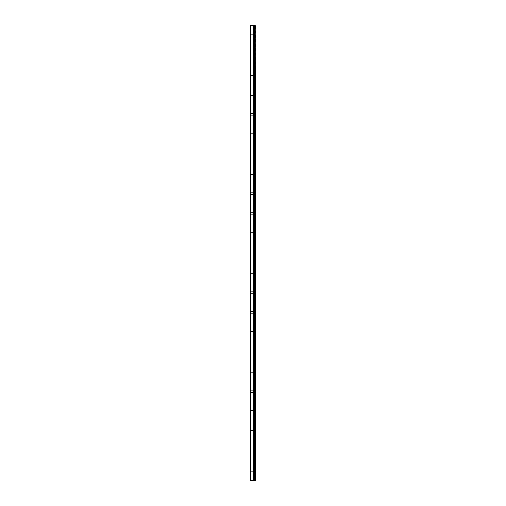 <?xml version="1.0" encoding="UTF-8"?>
<svg xmlns="http://www.w3.org/2000/svg" width="506" height="506" viewBox="0 0 506 506"><rect width="100%" height="100%" fill="white"/><g stroke="black" fill="none" stroke-linecap="round" stroke-linejoin="round"><path stroke-width="0.38" stroke-dasharray="2.53 1.9" d="M250.925 480.7L250.925 25.3L250.527 25.3L250.527 480.7L254.233 480.7L254.208 25.3L255.473 25.3L255.473 480.7L254.537 480.7L254.537 25.3M250.925 25.3L254.208 25.3L254.208 480.7L254.537 480.7M250.527 35.199L250.527 36.065L250.527 35.199M253.247 35.199L253.247 36.685L253.247 35.199M255.473 35.199L255.473 36.685L255.473 35.199M250.527 55.002L250.527 55.869L250.527 55.002M253.247 55.002L253.247 53.516L253.247 55.002M255.473 55.002L255.473 53.516L255.473 55.002M250.527 74.799L250.527 73.933L250.527 74.799M253.247 74.799L253.247 73.313L253.247 74.799M255.473 74.799L255.473 73.313L255.473 74.799M250.527 94.603L250.527 93.736L250.527 94.603M253.247 94.603L253.247 93.117L253.247 94.603M255.473 94.603L255.473 93.117L255.473 94.603M250.527 114.4L250.527 115.267L250.527 114.4M253.247 114.4L253.247 115.887L253.247 114.4M255.473 114.4L255.473 115.887L255.473 114.4M250.527 134.198L250.527 135.064L250.527 134.198M253.247 134.198L253.247 135.684L253.247 134.198M255.473 134.198L255.473 135.684L255.473 134.198M250.527 154.001L250.527 154.868L250.527 154.001M253.247 154.001L253.247 155.487L253.247 154.001M255.473 154.001L255.473 155.487L255.473 154.001M250.527 173.798L250.527 174.665L250.527 173.798M253.247 173.798L253.247 175.285L253.247 173.798M255.473 173.798L255.473 175.285L255.473 173.798M250.527 193.602L250.527 194.468L250.527 193.602M253.247 193.602L253.247 192.116L253.247 193.602M255.473 193.602L255.473 192.116L255.473 193.602M250.527 213.399L250.527 214.266L250.527 213.399M253.247 213.399L253.247 214.886L253.247 213.399M255.473 213.399L255.473 214.886L255.473 213.399M250.527 233.203L250.527 234.069L250.527 233.203M253.247 233.203L253.247 231.716L253.247 233.203M255.473 233.203L255.473 231.716L255.473 233.203M250.527 253L250.527 253.867L250.527 253M253.247 253L253.247 254.486L253.247 253M255.473 253L255.473 254.486L255.473 253M250.527 272.797L250.527 273.664L250.527 272.797M253.247 272.797L253.247 274.284L253.247 272.797M255.473 272.797L255.473 274.284L255.473 272.797M250.527 292.601L250.527 293.467L250.527 292.601M253.247 292.601L253.247 291.114L253.247 292.601M255.473 292.601L255.473 291.114L255.473 292.601M250.527 312.398L250.527 311.532L250.527 312.398M253.247 312.398L253.247 313.884L253.247 312.398M255.473 312.398L255.473 313.884L255.473 312.398M250.527 332.202L250.527 333.068L250.527 332.202M253.247 332.202L253.247 333.688L253.247 332.202M255.473 332.202L255.473 333.688L255.473 332.202M250.527 351.999L250.527 352.865L250.527 351.999M253.247 351.999L253.247 353.485L253.247 351.999M255.473 351.999L255.473 353.485L255.473 351.999M250.527 371.802L250.527 372.669L250.527 371.802M253.247 371.802L253.247 370.316L253.247 371.802M255.473 371.802L255.473 370.316L255.473 371.802M250.527 391.6L250.527 392.466L250.527 391.6M253.247 391.6L253.247 393.086L253.247 391.6M255.473 391.6L255.473 393.086L255.473 391.6M250.527 411.397L250.527 412.263L250.527 411.397M253.247 411.397L253.247 412.883L253.247 411.397M255.473 411.397L255.473 412.883L255.473 411.397M250.527 431.201L250.527 432.067L250.527 431.201M253.247 431.201L253.247 432.687L253.247 431.201M255.473 431.201L255.473 432.687L255.473 431.201M250.527 450.998L250.527 451.864L250.527 450.998M253.247 450.998L253.247 452.484L253.247 450.998M255.473 450.998L255.473 452.484L255.473 450.998M250.527 470.801L250.527 471.668L250.527 470.801M253.247 470.801L253.247 472.288L253.247 470.801M255.473 470.801L255.473 472.288L255.473 470.801M255.22 470.801L255.22 472.288L255.22 470.801M255.22 450.998L255.22 452.484L255.22 450.998M255.22 431.201L255.22 432.687L255.22 431.201M255.22 411.397L255.22 412.883L255.22 411.397M255.22 391.6L255.22 393.086L255.22 391.6M255.22 371.802L255.22 370.316L255.22 371.802M255.22 351.999L255.22 353.485L255.22 351.999M255.22 332.202L255.22 333.688L255.22 332.202M255.22 312.398L255.22 313.884L255.22 312.398M255.22 292.601L255.22 291.114L255.22 292.601M255.22 272.797L255.22 274.284L255.22 272.797M255.22 253L255.22 254.486L255.22 253M255.22 233.203L255.22 231.716L255.22 233.203M255.22 213.399L255.22 214.886L255.22 213.399M255.22 193.602L255.22 192.116L255.22 193.602M255.22 173.798L255.22 175.285L255.22 173.798M255.22 154.001L255.22 155.487L255.22 154.001M255.22 134.198L255.22 135.684L255.22 134.198M255.22 114.4L255.22 115.887L255.22 114.4M255.22 94.603L255.22 93.117L255.22 94.603M255.22 74.799L255.22 73.313L255.22 74.799M255.22 55.002L255.22 53.516L255.22 55.002M255.22 35.199L255.22 36.685L255.22 35.199M253.272 480.7L253.272 25.3M253.664 480.7L253.664 25.3L253.664 480.7M255.226 480.7L255.226 25.3M253.354 480.7L253.354 25.3M253.62 480.7L253.639 25.3M254.252 480.7L254.252 25.3M254.569 480.7L254.569 25.3M254.233 480.7L254.233 25.3L254.233 480.7M250.527 36.065L253.247 36.065M250.527 55.869L253.247 55.869M250.527 75.666L253.247 75.666M250.527 95.463L253.247 95.463M250.527 115.267L253.247 115.267M250.527 135.064L253.247 135.064M250.527 154.868L253.247 154.868M250.527 174.665L253.247 174.665M250.527 194.468L253.247 194.468M250.527 214.266L253.247 214.266M250.527 234.069L253.247 234.069M250.527 253.867L253.247 253.867M250.527 273.664L253.247 273.664M250.527 293.467L253.247 293.467M250.527 313.265L253.247 313.265M250.527 333.068L253.247 333.068M250.527 352.865L253.247 352.865M250.527 372.669L253.247 372.669M250.527 392.466L253.247 392.466M250.527 412.263L253.247 412.263M250.527 432.067L253.247 432.067M250.527 451.864L253.247 451.864M250.527 471.668L253.247 471.668M253.247 472.288L255.22 472.288M253.247 452.484L255.22 452.484M253.247 432.687L255.22 432.687M253.247 412.883L255.22 412.883M253.247 393.086L255.22 393.086M253.247 373.283L255.22 373.283M253.247 353.485L255.22 353.485M253.247 333.688L255.22 333.688M253.247 313.884L255.22 313.884M253.247 294.087L255.22 294.087M253.247 274.284L255.22 274.284M253.247 254.486L255.22 254.486M253.247 234.683L255.22 234.683M253.247 214.886L255.22 214.886M253.247 195.082L255.22 195.082M253.247 175.285L255.22 175.285M253.247 155.487L255.22 155.487M253.247 135.684L255.22 135.684M253.247 115.887L255.22 115.887M253.247 96.083L255.22 96.083M253.247 76.286L255.22 76.286M253.247 56.482L255.22 56.482M253.247 36.685L255.22 36.685M253.247 33.712L255.22 33.712M253.247 53.516L255.22 53.516M253.247 73.313L255.22 73.313M253.247 93.117L255.22 93.117M253.247 112.914L255.22 112.914M253.247 132.717L255.22 132.717M253.247 152.515L255.22 152.515M253.247 172.312L255.22 172.312M253.247 192.116L255.22 192.116M253.247 211.913L255.22 211.913M253.247 231.716L255.22 231.716M253.247 251.514L255.22 251.514M253.247 271.317L255.22 271.317M253.247 291.114L255.22 291.114M253.247 310.918L255.22 310.918M253.247 330.715L255.22 330.715M253.247 350.513L255.22 350.513M253.247 370.316L255.22 370.316M253.247 390.113L255.22 390.113M253.247 409.917L255.22 409.917M253.247 429.714L255.22 429.714M253.247 449.518L255.22 449.518M253.247 469.315L255.22 469.315M250.527 469.935L253.247 469.935M250.527 450.131L253.247 450.131M250.527 430.334L253.247 430.334M250.527 410.537L253.247 410.537M250.527 390.733L253.247 390.733M250.527 370.936L253.247 370.936M250.527 351.132L253.247 351.132M250.527 331.335L253.247 331.335M250.527 311.532L253.247 311.532M250.527 291.734L253.247 291.734M250.527 271.931L253.247 271.931M250.527 252.133L253.247 252.133M250.527 232.336L253.247 232.336M250.527 212.533L253.247 212.533M250.527 192.735L253.247 192.735M250.527 172.932L253.247 172.932M250.527 153.135L253.247 153.135M250.527 133.331L253.247 133.331M250.527 113.534L253.247 113.534M250.527 93.736L253.247 93.736M250.527 73.933L253.247 73.933M250.527 54.136L253.247 54.136M250.527 34.332L253.247 34.332"/><path stroke-width="0.76" d="M255.226 480.7L255.226 25.3L255.473 480.7L253.664 480.7L253.664 25.3L250.527 25.3L250.527 480.7L253.354 480.7L253.354 25.3M253.354 480.7L253.664 25.3L255.226 25.3M254.208 480.7L254.208 25.3L254.208 480.7M253.272 480.7L253.272 25.3M250.925 480.7L250.925 25.3M254.569 480.7L254.569 25.3M254.537 480.7L254.537 25.3M254.252 480.7L254.252 25.3M253.62 480.7L253.62 25.3"/></g></svg>
